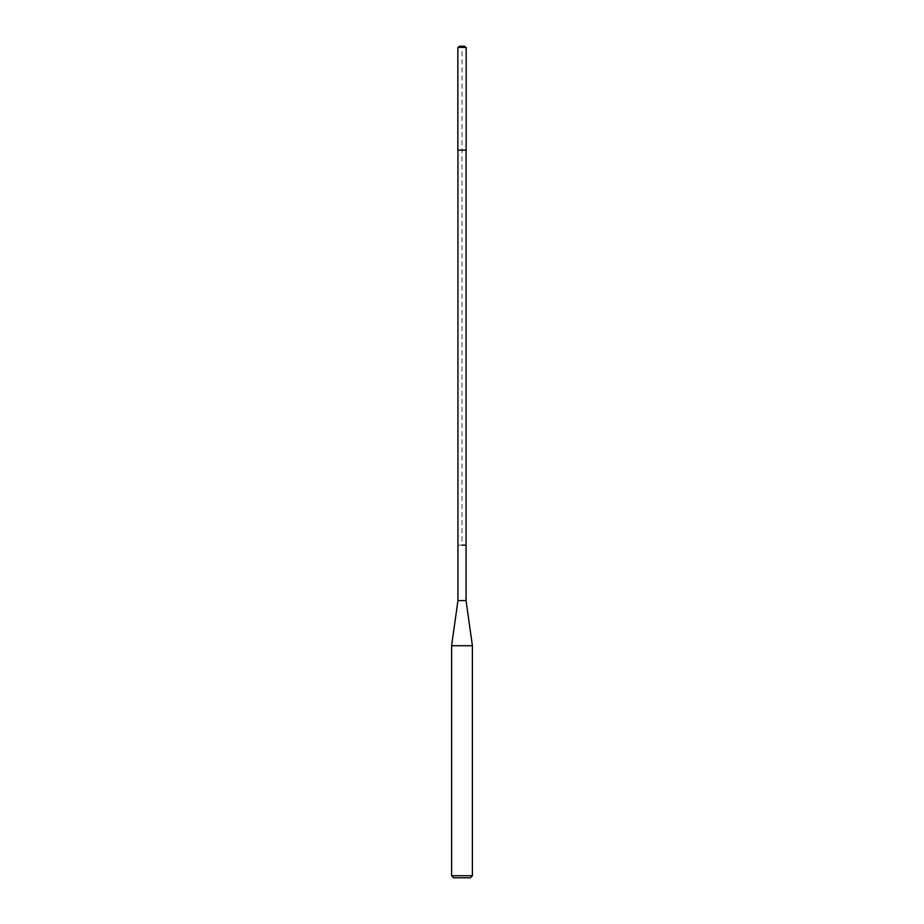 <?xml version="1.0" encoding="UTF-8"?>
<svg xmlns="http://www.w3.org/2000/svg" width="924" height="924" viewBox="0 0 924 924"><rect width="100%" height="100%" fill="white"/><g stroke="black" fill="none" stroke-linecap="round" stroke-linejoin="round"><path stroke-width="0.69" stroke-dasharray="4.62 3.46" d="M466.158 150.15L457.946 150.15M457.842 47.401L466.158 47.401M462 150.15L466.054 150.15L462 150.15M466.054 545.16L457.946 545.16L466.054 545.16M462 46.2L459.921 46.2L462 46.962L464.079 46.2L462 46.2M466.054 600.6L457.946 600.6M451.605 645.714L472.395 645.714M472.395 875.721L451.605 875.721M470.316 877.8L453.684 877.8M457.946 545.16L462 545.16L462 46.962L459.921 46.2"/><path stroke-width="1.39" d="M462 150.15L466.158 150.15L466.158 47.401L457.842 47.401L457.842 150.15L462 150.15M462 545.16L466.054 545.16L462 545.16M457.842 150.15L457.842 47.401L459.921 46.2L464.079 46.2L466.158 47.401M457.946 545.16L457.946 150.15L457.946 600.6L466.054 600.6L466.054 150.15M466.054 600.6L472.395 645.714L451.605 645.714L457.946 600.6M472.395 875.721L470.316 877.8L453.684 877.8L451.605 875.721L472.395 875.721L472.395 645.714M459.921 46.2L457.842 47.401M451.605 875.721L451.605 645.714"/></g></svg>
